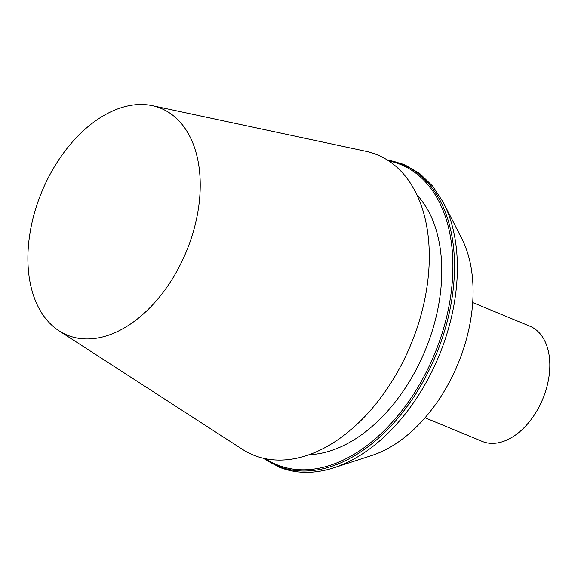 <?xml version="1.0" encoding="UTF-8"?>
<svg xmlns="http://www.w3.org/2000/svg" width="578" height="578" viewBox="0 0 578 578"><rect width="100%" height="100%" fill="white"/><g stroke="black" fill="none" stroke-linecap="round" stroke-linejoin="round"><path stroke-width="0.87" d="M67.301 335.161A122.695 78.211 112.5 0 1 59.093 330.869A122.695 78.211 112.5 0 1 41.782 191.845A122.695 78.211 112.5 0 1 152.216 105.637A122.695 78.211 112.5 0 1 188.977 244.855A122.695 78.211 112.5 0 1 67.301 335.161M59.093 330.869L242.485 449.373A162.404 103.52 -67.5 0 0 253.359 455.059A162.404 103.52 -67.5 0 0 411.016 344.206A162.404 103.52 -67.5 0 0 377.131 154.76A162.404 103.52 -67.5 0 0 365.758 151.248L152.216 105.637M416.796 194.678A146.537 93.405 112.5 0 1 425.198 350.376A146.537 93.405 112.5 0 1 309.295 454.676M388.734 160.93A162.36 103.491 112.5 0 1 438.196 344.813A162.36 103.491 112.5 0 1 277.007 464.791A162.36 103.491 112.5 0 1 265.591 458.751M333.925 467.79A163.198 104.026 112.5 0 0 438.926 356.048A163.198 104.026 112.5 0 0 443.492 202.791L461.699 238.403A133.648 85.19 112.5 0 1 457.957 363.923A133.648 85.19 112.5 0 1 371.965 455.428L333.925 467.79C314.222 474.112 295.9 473.881 278.964 467.096L263.517 458.303M472.688 302.554L529.874 326.202A62.337 39.738 112.5 0 1 542.793 398.936A62.337 39.738 112.5 0 1 482.298 441.44A62.337 39.738 112.5 0 1 482.233 441.411L425.054 417.771M387.441 160.092A163.198 104.026 112.5 0 1 440.429 343.484A163.198 104.026 112.5 0 1 277.722 465.991A163.198 104.026 112.5 0 1 264.081 458.433M443.492 202.791L432.879 186.362L419.65 173.465L404.181 164.499L386.949 159.781"/></g></svg>
